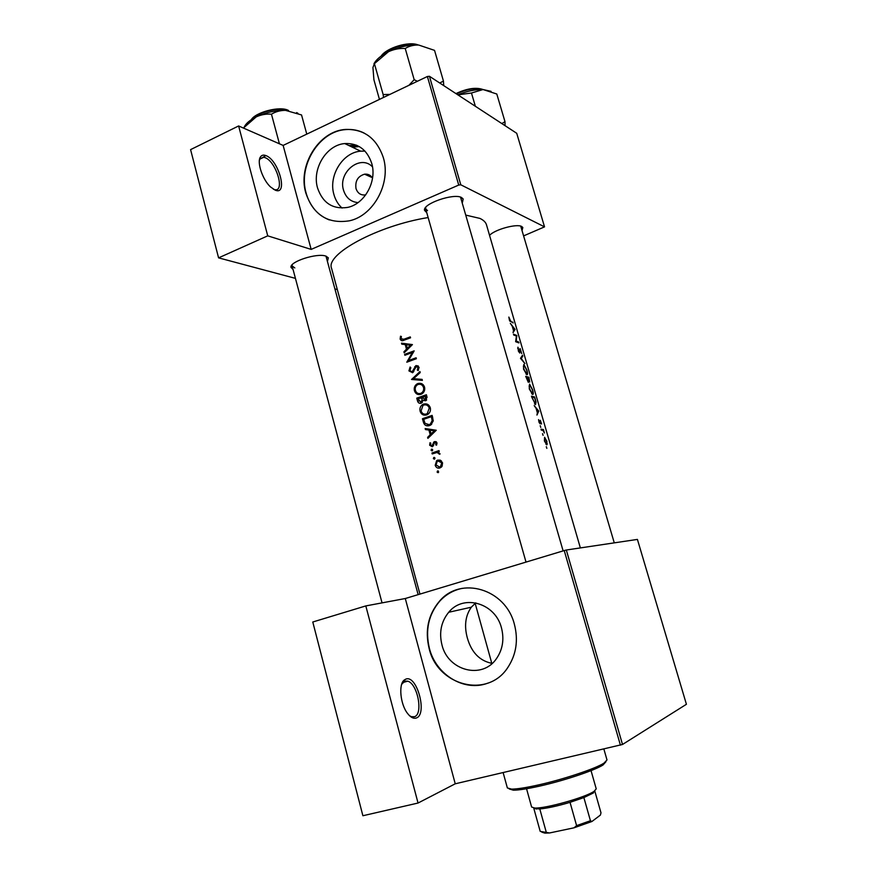 <?xml version="1.0" encoding="UTF-8"?>
<svg xmlns="http://www.w3.org/2000/svg" width="877" height="877" viewBox="0 0 877 877"><rect width="100%" height="100%" fill="white"/><g stroke="black" fill="none" stroke-linecap="round" stroke-linejoin="round"><path stroke-width="1.32" d="M275.246 190.188L270.478 186.922C262.585 179.686 256.709 162.278 260.392 157.038C261.62 155.097 263.495 154.626 266.005 155.624C278.798 160.228 288.358 195.735 275.246 190.188M273.427 189.268L274.676 189.64C285.376 192.227 276.178 161.532 265.128 157.663L263.747 157.257L259.976 158.978L259.384 160.327M416.312 717.989C413.538 718.91 410.611 717.386 407.542 713.429C400.329 704.341 398.399 684.389 404.187 680.07L405.919 679.083C416.992 674.654 427.713 714.525 416.312 717.989M409.548 715.72L411.368 716.684L414.459 716.728C423.448 714.207 417.605 683.687 407.761 681.177L404.933 681.078L401.699 684.257M358.013 202.609C350.778 201.896 345.944 197.763 343.532 190.199C337.7 172.44 360.304 153.935 372.473 166.827M372.55 178.009C370.598 175.104 367.934 173.832 364.569 174.183C357.838 176.255 354.988 181.046 356.007 188.555C357.641 193.28 360.776 195.407 365.424 194.924L365.72 194.869M371.695 163.275C366.992 149.55 358.013 142.984 344.771 143.565C326.343 144.924 311.784 168.998 317.562 187.996C322.714 202.982 332.646 209.46 347.38 207.454C364.503 204.275 377.263 181.32 371.695 163.275M364.964 151.096L360.655 151.162C342.556 152.434 328.239 175.937 333.929 194.53C335.463 200 338.171 204.505 342.041 208.057M383.348 157.674C376.759 138.413 364.207 129.007 345.681 129.434C318.921 130.772 297.5 165.6 305.843 193.083C313.352 214.931 327.877 224.172 349.419 220.807C373.536 215.72 391.252 183.216 383.348 157.674M364.141 133.052C358.452 130.234 352.401 129.083 345.987 129.577C319.239 130.914 297.818 165.731 306.161 193.214C310.009 206.402 317.715 215.303 329.281 219.919M501.491 627.987C495.352 602.894 463.374 593.839 448.717 612.267C441.208 621.541 438.938 632.383 441.931 644.803C447.862 670.795 482.383 679.949 496.579 658.474C502.707 649.418 504.341 639.256 501.491 627.987M492.172 663.407C479.719 660.962 471.431 652.433 467.298 637.809C464.076 625.849 465.413 615.654 471.322 607.202L475.729 602.872M514.404 624.347C505.569 588.697 460.524 575.74 439.443 601.249C428.25 614.558 424.797 630.278 429.116 648.421C437.546 685.924 487.798 699.068 507.936 667.309C516.29 654.439 518.45 640.122 514.404 624.347M462.332 588.335C453.497 590.122 445.954 594.409 439.717 601.194C428.524 614.503 425.082 630.212 429.39 648.344C435.935 674.819 464.448 692.238 487.952 683.095M489.552 235.354C494.694 229.555 516.685 223.482 521.662 226.474L522.824 227.483L522.166 230.103M426.748 212.672L424.501 210.294C422.758 203.705 453.815 192.951 461.532 197.522L463.155 198.958L462.508 202.181M425.762 207.345L425.663 208.825L427.505 210.601M293.071 269.513L290.978 267.332C289.542 261.664 317.025 252.773 325.795 256.084L328.338 257.827L327.625 260.721M292.194 264.733L292.118 265.928L294.815 267.923M580.366 547.917L486.505 224.874C485.737 222.265 483.545 220.105 479.905 218.406L466.257 215.216M508.835 317.079L509.493 320.445L513.144 322.966L510.633 321.07L508.835 317.079M514.996 329.313L510.337 323.361L512.245 326.189L513.527 330.618L513.034 332.646L515.029 329.445L514.141 329.642M516.761 335.431L513.473 334.159L513.725 335.036L516.41 335.99L515.654 341.701L518.943 342.918L518.691 342.041L516.202 341.043L516.816 335.606L515.884 335.759M517.923 347.193L518.417 351.195L519.787 353.036L520.335 349.397L521.705 353.617L520.116 348.542L519.535 352.159L517.923 347.193M522.506 355.185L520.489 358.353L524.939 363.582L521.256 358.485L522.78 356.117L522.506 355.185M523.865 364.383L523.514 369.107L526.88 374.742C527.779 374.786 527.779 373.24 526.891 370.083L523.865 364.383M528.919 377.296L525.707 376.332L528.327 382.35L528.732 380.717L529.708 382.065L528.919 377.296L527.669 377.746M529.576 384.093L529.259 388.917L532.613 394.497C533.501 394.497 533.49 392.907 532.591 389.739L529.576 384.093M534.641 396.985L531.451 396.174L535.518 404.648L536.033 402.072L535.222 398.98L534.641 396.985L533.435 397.413M538.719 411.05L534.192 405.612L536.066 408.287L537.371 412.804L536.943 415.073L538.763 411.17L538.083 411.269M538.555 419.601L539.07 422.418L540.188 423.876L540.55 421.157L541.569 423.997L540.331 420.28L539.848 422.955L538.555 419.601M540.287 425.74L540.769 427.406L540.199 425.773M543.433 429.555L541.032 429.182L541.284 430.081L543.038 430.464L544.398 432.997L543.433 429.555L541.756 430.125M542.589 433.698L543.071 435.365L542.512 433.731M544.606 437.283L544.398 440.945L546.809 444.858L546.864 441.263L544.606 437.283M546.36 446.689L546.842 448.366L546.283 446.722M428.14 217.551C377.395 225.707 325.148 254.297 331.572 268.373L419.951 594.091M400.515 336.22L400.131 339.081C400.942 340.802 402.247 341.175 404.045 340.188L410.546 337.809L410.293 336.9L403.88 339.246L401.085 338.763L401.381 336.483L400.515 336.22M401.798 344.168L405.207 344.562L406.49 349.178L403.913 351.82L404.187 352.806L412.431 344.595L401.523 343.17L401.798 344.168M408.934 370.883L412.596 372.703L416.323 366.487L417.989 367.551L417.288 369.995L418.121 370.609L419.031 367.31L416.027 365.588L412.026 371.936L409.888 370.532L410.831 367.704L410.107 367.014L408.934 370.883L410.118 371.092M419.94 371.563L411.576 379.478L422.385 380.377L422.111 379.39L413.538 378.678L420.215 372.55L419.94 371.563M423.569 404.1L422.506 404.604C420.291 406.259 419.502 408.496 420.138 411.313C421.311 414.503 423.47 415.709 426.628 414.931L427.833 414.35C430.081 412.683 430.892 410.458 430.267 407.673C429.006 404.494 426.77 403.31 423.569 404.1L427.187 404.165M432.131 415.38L422.451 418.746L423.339 421.936C424.271 425.235 426.299 426.452 429.445 425.586L430.892 424.885L433.26 420.872L432.131 415.38M429.993 442.732L429.664 445.231L432.273 446.766L434.63 442.644L436.11 443.181L435.716 444.749L436.505 445.176L436.987 442.885L434.038 441.865L431.977 445.845L430.497 444.891L430.804 443.126L429.993 442.732M431.616 449.177L431.067 450.318L432.098 450.91L432.646 449.769L431.616 449.177L432.186 449.21M438.993 450.614L431.944 453.014L432.208 453.946L437.009 452.488L439.881 454.264L438.204 451.907L439.256 451.545L438.993 450.614M437.645 470.96L437.097 472.1L438.127 472.703L438.16 470.96M437.711 460.107L436.636 460.666L435.211 465.281C436.055 467.605 437.612 468.515 439.903 468L442.14 466.115L442.523 462.815L440.528 460.304L437.711 460.107L440.254 460.184M433.907 457.454L433.359 458.594L434.389 459.186L434.937 458.046L433.907 457.454L434.455 457.465M425.455 429.555L428.919 430.059L430.223 434.762L427.614 437.36L427.888 438.368L436.264 430.256L425.17 428.546L425.455 429.555L428.151 429.774L427.921 428.941M426.386 394.738L416.75 398.147L417.518 400.921C418.088 402.85 419.283 403.617 421.103 403.245L422.999 400.383L425.893 400.636L426.946 396.744L426.386 394.738M417.858 383.545L417.013 383.929C414.657 385.562 413.801 387.831 414.437 390.747C415.61 393.926 417.759 395.121 420.905 394.321L421.914 393.861C424.293 392.216 425.159 389.958 424.534 387.064C423.273 383.907 421.048 382.734 417.858 383.545L421.651 383.666M414.174 350.866L404.626 354.374L404.878 355.284L412.322 352.521L406.796 362.201L416.367 358.715L416.104 357.794L408.529 360.535L414.174 350.866M523.832 235.792L544.529 226.869L516.728 133.293L429.445 76.288L460.787 184.784L458.726 185.058L311.171 249.397L283.139 145.418L238.621 125.959L190.583 149.627L218.581 257.86L295.428 278.371M458.726 185.058L427.384 76.496L283.139 145.418M337.316 289.553L335.288 289.015M544.529 226.869L460.787 184.784M238.621 125.959L267.737 235.847L311.171 249.397M267.737 235.847L218.581 257.86M427.384 76.496L429.445 76.288M614.273 542.863L520.719 226.123M418.154 594.639L325.981 256.15M563.122 550.888L460.524 197.139M620.423 745.165L564.24 550.559L566.323 550.011L637.415 539.41L686.417 704.286L622.506 744.474L455.24 783.797L418.044 803.036L362.892 815.742L312.782 622.001L365.808 605.919L405.295 598.52L455.24 783.797M564.24 550.559L405.295 598.52M566.323 550.011L622.506 744.474M418.044 803.036L365.808 605.919M438.675 472.111L437.097 472.1M436.165 465.292L435.211 465.281M440.035 467.945L438.928 467.211M439.092 460.896L440.287 460.195M441.635 463.111L440.495 466.619L439.629 467.068L436.055 464.985L437.152 461.466L437.963 461.039L442.6 463.133M441.394 467.101L439.629 467.068M440.451 467.079L441.23 467.255M441.471 460.962L440.583 461.116M434.915 458.638L433.359 458.594M434.586 453.124L431.944 453.014M435.299 452.883L439.245 451.512M439.925 454.045L438.971 454.001M439.936 453.519L438.971 453.486M432.613 450.394L431.067 450.318M436.702 444.803L435.716 444.749M437.053 443.236L436.11 443.181M430.662 445.286L429.664 445.231M433.337 445.911L431.977 445.845M433.578 445.406L432.569 445.352M433.929 444.014L432.975 443.959M436.11 442.589L433.578 442.315M436.066 441.69L434.575 441.602M428.82 437.437L427.614 437.36M431.451 434.849L430.223 434.762M431.605 430.344L428.919 430.059M431.583 430.267L428.151 429.774M434.301 430.826L431.078 433.929L430.048 430.223L435.551 430.925M432.306 434.016L431.078 433.929M435.628 430.859L430.048 430.223M424.698 418.954L422.451 418.746M431.605 416.674L432.405 416.389M428.645 425.805L427.329 424.885M423.679 419.316L431.363 416.652L432.175 420.653L430.3 424.117L429.193 424.654L425.06 423.372L423.679 419.316M432.514 416.772L431.363 416.652M433.26 420.752L432.175 420.653M431.002 424.819L429.193 424.654M428.908 424.742L430.454 425.148M421.245 411.423L420.138 411.313M425.838 415.15L424.358 414.185M425.4 404.79L426.2 404.418M429.259 408.068L427.296 413.56L426.365 414.01C423.777 414.624 422.012 413.593 421.081 410.918L422.988 405.426L423.832 405.031C426.43 404.407 428.239 405.426 429.259 408.068L430.388 408.189M428.086 414.185L426.365 414.01M426.003 414.119L427.548 414.525M428.842 405.251L426.935 405.196M418.811 398.41L416.75 398.147M426.058 396.064L426.693 395.834M425.663 400.756L422.999 400.383M421.355 403.135L420.697 402.357M418.68 401.063L417.518 400.921M425.619 396.009L425.126 399.945L422.484 397.095L426.781 396.163M427.099 397.413L425.97 397.259M426.529 400.12L425.126 399.945M425.805 399.484L426.474 400.164M421.497 397.445L422.089 400.022L420.839 402.313L417.967 398.717L422.626 397.588M424.742 400.603L422.089 400.022M421.585 401.798L422.232 402.488L420.839 402.313M415.566 390.912L414.437 390.747M419.973 394.573L418.548 393.576M419.875 384.236L420.511 383.951M423.525 387.459C424.029 389.816 423.328 391.679 421.431 393.039L420.653 393.4C418.066 394.025 416.312 393.017 415.38 390.364C414.843 387.985 415.534 386.121 417.441 384.773L418.121 384.466C420.719 383.83 422.517 384.828 423.525 387.459L424.654 387.623M422.286 393.62L420.653 393.4M420.171 393.543L421.651 394.003M423.251 384.784L421.355 384.685M413.231 379.62L411.543 379.346M414.361 379.708L415.161 378.941M422.166 379.577L413.538 378.678M413.286 372.144L412.026 371.936M413.834 371.399L412.859 371.223M415.742 366.871L414.711 366.685M417.627 366.718L418.373 366.126M418.208 365.983L416.027 365.588M418.406 370.193L417.288 369.995M419.118 367.759L417.989 367.551M412.497 372.758L411.927 371.969M406.38 354.714L404.626 354.374M410.337 360.875L408.529 360.535M413.21 352.697L412.322 352.521M404.955 352.017L403.913 351.82M407.542 349.386L406.49 349.178M406.347 344.804L405.207 344.562M404.505 344.486L404.297 343.751L401.523 343.17M404.297 343.751L412.333 344.694M410.502 345.198L407.323 348.333L406.314 344.694L411.576 345.417M408.375 348.542L407.323 348.333M401.447 339.366L400.131 339.081M403.256 340.462L402.905 339.684M403.858 339.366L404.352 340.068M512.058 322.418L512.892 322.1M538.018 411.434L538.763 411.17M538.215 410.929L537.579 412.398L536.549 408.846L538.215 410.929M546.108 444.387L547.325 443.97M546.612 441.208L546.393 443.915L544.727 440.967L544.869 438.182L546.612 441.208M545.922 444.168L546.546 443.959M532.098 397.128L534.63 397.763L535.639 401.469L535.266 403.76L531.769 397.248M534.586 404.001L535.266 403.76M532.339 389.673C533.063 392.249 533.063 393.565 532.35 393.609L529.631 388.95C528.984 386.362 529.05 385.036 529.84 384.981L532.339 389.673M531.714 393.839L532.35 393.609M528.908 378.053L529.445 381.177L527.965 377.724L528.908 378.053M527.636 377.625L528.173 381.506L526.343 377.296L527.636 377.625M526.628 370.006C527.351 372.561 527.34 373.843 526.628 373.854L523.898 369.151C523.24 366.575 523.317 365.281 524.117 365.27L526.628 370.006M526.003 374.084L526.628 373.854M521.716 356.511L522.78 356.117M517.682 348.322L518.34 348.07M516.136 335.869L516.816 335.606M515.654 341.252L516.202 341.043M517.781 342.381L518.691 342.041M514.032 329.818L515.029 329.445M514.459 329.083L513.747 330.278L512.738 326.792L514.459 329.083M605.919 761.751L603.047 764.963C594.825 770.346 564.141 780.64 539.684 786.099C527.515 788.818 518.735 790.188 513.352 790.188L509.219 788.949M503.135 772.593L507.366 787.963L511.565 789.114C517.101 789.103 526.145 787.689 538.686 784.882C563.9 779.236 595.571 768.636 604.012 763.122L606.994 759.942L603.869 749.035M443.718 85.617L443.444 81.057L434.543 50.373L418.735 45.045C408.89 44.628 398.805 46.843 388.478 51.699C393.981 49.2 399.561 48.136 405.24 48.509C409.088 46.042 413.582 44.891 418.735 45.045M443.444 81.057L439.75 83.019M417.386 81.276L414.185 79.697L405.24 48.509M414.185 79.697L408.879 85.343M389.914 94.398L383.15 94.563L374.413 63.648L388.478 51.699C381.122 55.415 376.288 59.439 373.964 63.769M383.15 94.563L383.49 97.468M379.445 99.397L373.92 79.818L372.933 67.496L374.413 63.648M505.031 125.652L504.999 121.695L501.83 123.569M504.999 121.695L496.799 94.014L483.052 89.542C475.202 89.355 466.805 91.12 457.849 94.837M475.356 106.281L471.464 93.006L483.052 89.542L491.054 91.351M457.893 94.869L471.464 93.006M359.285 146.591L352.324 147.172M297.95 113.33L296.634 112.585M306.775 134.126L301.545 114.953L285.474 110.349C275.411 110.272 265.654 112.453 256.216 116.882C261.225 114.613 266.301 113.725 271.464 114.207C275.51 111.664 280.18 110.381 285.474 110.349M279.423 143.795L271.464 114.207M243.411 128.053L256.216 116.882C250.011 120.006 246.042 123.339 244.31 126.869M265.863 155.569L259.844 159.121M526.551 788.741L531.615 807.026L534.641 808.013C544.946 808.857 585.803 797.368 594.157 791.273L596.228 788.861L591.032 770.609M593.477 792.918L583.874 797.577L570.039 802.334C557.728 805.985 547.643 808.199 539.793 808.956L533.863 808.561L540.199 831.374L549.561 832.964L544.803 833.117L541.756 832.109M583.874 797.577L590.44 820.74L591.92 821.497L574.062 827.8L549.561 832.964M594.749 790.868L600.986 812.804L600.416 815.073L591.92 821.497M539.793 808.956L546.207 832.032M574.062 827.8L576.595 825.619L590.44 820.74M570.039 802.334L576.595 825.619M424.479 422.045L423.339 421.936M432.712 417.496L431.561 417.375M422.802 398.202L421.662 398.059M414.788 368.987L413.867 368.833M405.58 339.607L403.88 339.246M510.096 321.42L510.82 321.146M417.244 44.979C407.717 42.195 388.533 47.917 381.999 55.481M381.648 55.722C387.261 47.643 408.649 41.263 417.66 44.99M482.525 89.52C475.345 87.711 466.641 89.169 456.402 93.894M456.007 93.631C466.772 88.566 475.63 87.196 482.569 89.52M357.345 145.582L349.802 145.966M349.101 145.637L356.457 145.198M288.051 110.546C279.215 106.884 258.156 111.949 251.995 119.239M251.798 119.371C256.895 111.631 280.136 106.04 288.248 110.568M259.976 158.978L260.392 157.038M259.91 159.088L263.747 157.257M403.354 681.999L404.187 680.07M372.308 177.647L364.569 174.183M360.655 151.162L344.771 143.565M471.322 607.202L448.717 612.267M425.586 208.452L424.501 210.294M292.041 265.643L290.978 267.332M425.564 208.496L425.378 207.827L425.564 208.496M461.302 198.016L461.105 197.347L461.302 198.016M326.54 256.84L328.338 257.827M461.258 197.994L463.155 198.958M521.113 226.628L522.824 227.483M402.828 682.525L407.761 681.177M437.404 471.092L438.401 471.102M436.636 460.666L439.278 460.743M440.495 466.619L441.8 466.641M433.676 457.575L434.674 457.608M431.385 449.298L432.394 449.353M432.262 445.691L433.424 445.757M434.038 441.865L436.505 442.008M430.3 424.117L431.703 424.238M422.506 404.604L424.512 404.845M427.296 413.56L428.667 413.714M425.444 399.791L426.66 399.945M421.157 402.159L422.385 402.313M417.013 383.929L419.053 384.236M421.431 393.039L422.791 393.225M412.234 371.848L413.385 372.034M415.742 365.709L418.296 366.169M510.644 321.07L510.008 321.311M535.08 403.694L534.499 403.902M532.218 393.554L531.648 393.762M526.507 373.81L525.948 374.008M603.047 764.963L604.012 763.122M513.352 790.188L511.565 789.114M526.014 562.091L425.663 208.825M381.144 56.084C386.417 47.895 409.055 40.879 418.274 45.023M455.952 93.598C466.97 88.434 476.014 87.075 483.084 89.542M349.035 145.604L356.27 145.122M251.326 119.678C255.306 112.431 280.015 105.558 288.555 110.502M491.8 663.352L475.159 603.31M593.192 793.104L594.157 791.273M536.417 809.076L534.641 808.013M544.803 833.117L543.049 832.065M292.118 265.928L382.043 602.872M326.43 256.303L326.573 256.862"/></g></svg>
